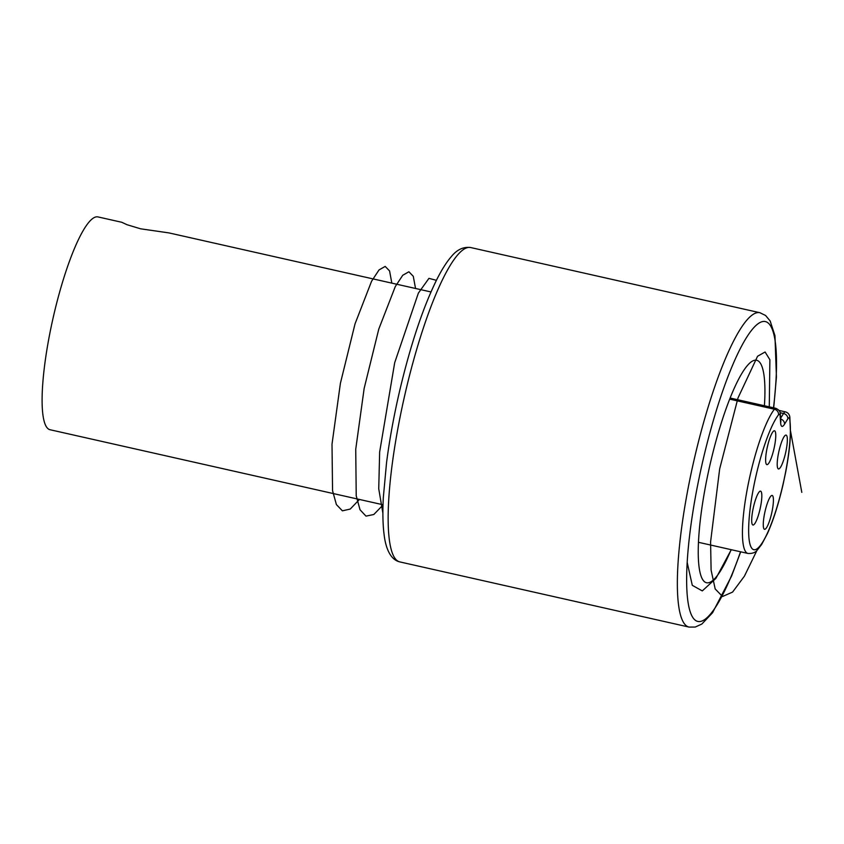 <?xml version="1.0" encoding="UTF-8"?>
<svg xmlns="http://www.w3.org/2000/svg" width="844" height="844" viewBox="0 0 844 844"><rect width="100%" height="100%" fill="white"/><g stroke="black" fill="none" stroke-linecap="round" stroke-linejoin="round"><path stroke-width="1.27" d="M764.421 405.742A114.024 22.535 102.7 0 0 756.657 360.261A114.024 22.535 102.7 0 0 710.606 462.153A114.024 22.535 102.7 0 0 706.512 582.74A114.024 22.535 102.7 0 0 731.136 549.666M779.033 450.812A17.355 3.429 102.7 0 0 778.463 468.947A17.355 3.429 102.7 0 0 785.521 453.217A17.355 3.429 102.7 0 0 786.091 435.093A17.355 3.429 102.7 0 0 779.033 450.812M765.097 511.179A17.355 3.429 102.7 0 0 764.527 529.304A17.355 3.429 102.7 0 0 771.585 513.585A17.355 3.429 102.7 0 0 772.154 495.449A17.355 3.429 102.7 0 0 765.097 511.179M767.449 446.518A17.355 3.429 102.7 0 0 766.879 464.643A17.355 3.429 102.7 0 0 773.937 448.924A17.355 3.429 102.7 0 0 774.507 430.788A17.355 3.429 102.7 0 0 767.449 446.518M753.513 506.875A17.355 3.429 102.7 0 0 752.943 525.01A17.355 3.429 102.7 0 0 760.001 509.291A17.355 3.429 102.7 0 0 760.571 491.155A17.355 3.429 102.7 0 0 753.513 506.875M383.018 504.765L50.018 429.723A109.076 21.564 -77.3 0 1 53.605 315.751A109.076 21.564 -77.3 0 1 97.978 216.919L121.852 222.299L126.948 224.694L140.663 228.819L168.927 232.902L430.967 291.95M801.8 492.347L790.385 430.25M757.026 550.256L744.44 576.125L732.592 592.077L722.548 596.508L715.184 588.954L711.102 570.143L710.585 541.911L719.668 468.895L738.004 397.946L757.564 356.252L765.086 352.001L769.886 359.734L769.274 406.84M731.273 549.697L715.891 578.404L702.292 590.916L692.291 585.325L687.185 562.42M382.891 513.152L378.734 488.76L379.652 451.994L394.686 362.72L418.371 293.111L428.952 278.351L436.401 280.324M383.007 505.018L373.808 514.502L365.99 516.127L360.019 509.755L356.221 495.808L355.735 449.24L364.154 388.43L378.777 329.086L395.298 286.549L402.746 275.26L408.897 271.768L413.275 276.283L415.543 288.479M359.46 499.448L350.239 509.069L342.39 510.82L336.387 504.554L332.557 490.68L332.008 444.187L340.396 383.345L355.018 323.906L371.56 281.274L379.019 269.943L385.18 266.419L389.569 270.924L391.838 283.13M399.845 561.914C388.862 559.435 385.223 544.454 384.104 534.611C382.817 524.704 382.554 512.382 383.313 497.643L386.541 462.734C389.517 439.566 393.916 415.47 399.75 390.445C410.669 344.415 423.034 307.406 436.854 279.417C441.75 269.721 446.487 262.22 451.076 256.903C456.826 249.687 463.367 246.564 470.688 247.545A161.13 31.85 102.7 0 0 405.616 391.521A161.13 31.85 102.7 0 0 399.845 561.914L689.052 627.081A161.13 31.85 -77.3 0 1 694.823 456.688A161.13 31.85 -77.3 0 1 759.895 312.713L765.571 315.477L770.15 320.963L774.961 335.659L776.427 377.004L773.705 407.831M773.515 407.8A153.692 30.384 102.7 0 0 758.028 323.769A153.692 30.384 102.7 0 0 703.305 458.904A153.692 30.384 102.7 0 0 690.93 613.767A153.692 30.384 102.7 0 0 740.526 551.776M789.678 418.972A9.917 1.962 102.7 0 0 787.811 418.856L784.498 424.237A19.834 3.925 -77.3 0 1 780.626 422.802L780.13 416.008A9.917 1.962 102.7 0 0 778.506 414.826A71.392 14.116 102.7 0 0 756.171 475.098A71.392 14.116 102.7 0 0 753.46 549.592A71.392 14.116 102.7 0 0 782.863 484.994A71.392 14.116 102.7 0 0 789.678 418.972A4.958 4.357 -9.1 0 0 789.836 417.115L790.49 434.006C790.026 445.094 788.433 457.786 785.701 472.07L782.947 485.047C778.432 504.374 773.252 520.558 767.418 533.598L761.626 544.496L757.479 549.813C755.644 552.482 752.489 553.696 747.984 553.464A76.35 15.086 -77.3 0 1 750.495 473.684A76.35 15.086 -77.3 0 1 774.391 409.224L729.68 399.149M778.506 414.826A4.958 4.463 -142.6 0 0 774.391 409.224A14.875 2.943 -77.3 0 1 775.784 408.306L730.123 398.02M780.605 418.255L783.538 413.486L780.035 412.705M787.811 418.856A4.958 4.209 31.6 0 0 783.538 413.486A14.875 2.943 -77.3 0 1 785.405 411.872L778.991 410.427M780.13 416.008A4.958 4.072 -4.2 0 0 780.331 414.573L780.837 421.367A4.958 4.072 175.8 0 1 780.626 422.802M780.658 418.983A4.958 4.209 31.6 0 1 784.498 424.237M470.688 247.545L759.895 312.713M740.705 551.818L731.579 576.051L712.515 612.807L701.86 624.032L695.245 627.05L689.052 627.081M747.984 553.464L698.473 542.302M780.331 414.573C780.689 411.925 779.17 409.836 775.784 408.306M780.837 421.367L780.795 422.137M789.836 417.115C789.414 414.341 787.948 412.589 785.405 411.872"/></g></svg>
